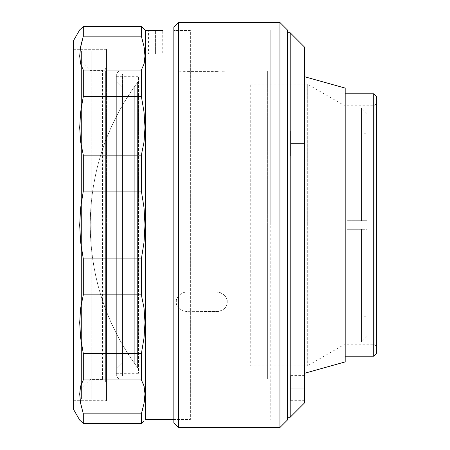 <?xml version="1.0" encoding="UTF-8"?>
<svg xmlns="http://www.w3.org/2000/svg" width="450" height="450" viewBox="0 0 450 450"><rect width="100%" height="100%" fill="white"/><g stroke="black" fill="none" stroke-linecap="round" stroke-linejoin="round"><path stroke-width="0.34" stroke-dasharray="2.25 1.69" d="M363.769 225L363.769 127.457L363.769 322.543L363.769 225L363.769 316.266L363.769 225L367.189 225L363.769 225L367.189 225L367.189 316.266L367.189 225L363.769 225L363.769 133.734L363.769 225M137.593 367.605L137.593 82.395A238.438 238.438 0 0 0 137.593 367.605C106.464 325.164 90.681 277.633 90.248 225C90.681 172.367 106.464 124.836 137.593 82.395L137.593 367.605M105.384 225L105.384 379.012L105.384 225L267.384 225L93.971 225L93.971 381.864L93.971 225L105.384 225L105.384 381.864L105.384 225L93.971 225L105.384 225L105.384 68.136L105.384 381.864L105.384 70.987L105.384 379.012L105.384 225L267.384 225L267.384 379.012L267.384 225L105.384 225L105.384 70.987L105.384 225M187.521 291.915L216.045 291.915L220.421 292.702L222.396 293.653L225.54 296.46L227.233 300.077L227.233 303.93L225.529 307.434L224.106 308.891L222.379 310.078L218.267 311.496L187.521 311.676L183.156 310.956L179.454 308.886L176.979 305.752L176.113 302.006L176.333 300.071L178.037 296.449L179.454 294.919L183.156 292.702L187.521 291.915L185.293 292.112L183.156 292.697L179.454 294.919L176.979 298.198L176.333 300.071L176.333 303.924L176.985 305.758L179.454 308.886L183.156 310.956L187.521 311.676L218.284 311.49L222.396 310.067L224.117 308.88L225.54 307.423L227.233 303.919L227.233 300.066L225.529 296.449L224.106 294.907L220.41 292.697L216.045 291.915L187.521 291.915M93.971 225L93.971 68.136L93.971 225M267.384 225L267.384 70.987L267.384 225M187.521 71.409L216.045 71.409L187.521 71.409M183.156 71.347L185.299 71.392L183.156 71.347M179.454 71.196L181.187 71.28L179.454 71.196M176.985 71.049L178.042 71.117L176.985 71.049M176.113 70.987L105.384 70.987M218.267 71.392L216.045 71.409L218.267 71.392M222.379 71.28L225.534 71.117L222.379 71.28M226.581 71.049L225.529 71.117L226.581 71.049M227.453 70.987L267.384 70.987M279.934 225L279.934 22.5L279.934 225L178.397 225L178.397 22.5L178.397 225L173.835 225L173.835 27.062L173.835 420.086L173.835 225L270.236 225L173.835 225L270.236 225L270.236 420.086L270.236 225L173.835 225L173.835 29.914L173.835 422.938L173.835 29.914L173.835 420.086L173.835 225L178.397 225L178.397 427.5L178.397 225L279.934 225L279.934 427.5L279.934 225L287.347 225L279.934 225M287.347 29.914L287.347 420.086L287.347 29.914M270.236 225L270.236 29.914L270.236 225M287.347 225L287.347 32.766L287.347 225L290.199 225L290.199 32.766L290.199 225L287.347 225L287.347 417.234L287.347 225M287.347 143.432L287.347 136.299L287.347 143.432M287.347 388.142L287.347 381.009L287.347 388.142M287.347 306.568L287.347 319.118L287.347 306.568M287.347 61.858L287.347 49.309L287.347 61.858M190.378 30.488L173.835 30.488L190.378 30.488L190.378 419.512L190.378 30.488M173.835 419.512L190.378 419.512L173.835 419.512M152.848 54L148.995 53.893L152.848 54M148.449 53.871L148.995 53.893L148.449 53.871L148.449 30.488L150.683 30.555M151.808 30.578L155.582 30.617L155.582 54.023L155.582 30.617L155.582 54.023L155.582 30.617L162.709 30.488L162.169 30.504L162.709 30.488L162.709 53.871L155.582 54.023L162.709 53.871M148.995 30.504L153.439 30.606M73.44 225L73.44 400.691L73.44 225L106.521 225L73.44 225L106.521 225L106.521 400.691L106.521 225L73.44 225L73.44 49.309L73.44 409.247L73.44 40.753L73.44 225M79.695 420.086L80.623 420.947L79.695 420.086L144.984 420.086L79.695 420.086M144.062 420.936L141.362 423.478L83.317 423.478L80.623 420.941M141.362 423.478L83.317 423.478L83.317 413.854L141.362 413.854L141.362 423.478L141.362 413.854L142.318 410.631M144.984 394.003L144.056 386.139L141.362 379.929L83.317 379.929L80.629 386.111L79.695 393.896L80.269 401.119M83.317 423.478L83.317 413.854L80.617 403.239L83.317 413.854L141.362 413.854M141.362 379.929L83.317 379.929L83.317 353.621L141.362 353.621L141.362 379.929L141.362 353.621L144.051 337.838L144.984 322.639L144.056 308.166L141.362 294.863L83.317 294.863L80.629 308.109L79.695 322.447L80.617 337.776L83.317 353.621L141.362 353.621L144.051 337.838L144.984 322.639L144.056 308.166L141.362 294.863L83.317 294.863L83.317 258.924L141.362 258.924L141.362 294.863L141.362 258.924L144.051 242.162L144.984 225.107L144.056 207.906L141.362 191.076L83.317 191.076L80.629 207.838L79.695 224.893L80.617 242.094L83.317 258.924L141.362 258.924L144.051 242.162L144.984 225.107L144.056 207.906L141.362 191.076L83.317 191.076L83.317 155.138L141.362 155.138L141.362 191.076L141.362 155.138L144.051 141.891L144.984 127.552L144.056 112.224L141.362 96.379L83.317 96.379L80.629 112.163L79.695 127.361L80.617 141.834L83.317 155.138L141.362 155.138L144.051 141.891L144.984 127.552L144.056 112.224L141.362 96.379L83.317 96.379L83.317 70.071L141.362 70.071L141.362 96.379L141.384 70.037M144.056 29.059L141.362 26.522L144.984 29.914L79.695 29.914L83.317 26.522L141.362 26.522L141.362 36.146L144.056 46.761L141.362 36.146L83.317 36.146L83.317 26.522L141.362 26.522L141.362 36.146L83.317 36.146L82.361 39.369M144.872 53.016L144.411 48.876M144.056 63.872L144.697 60.559M73.44 49.309L80.201 49.309L79.695 55.997L80.617 63.861L83.317 70.071L141.362 70.071M106.521 225L106.521 49.309L106.521 225M106.521 49.309L80.207 49.309L79.937 51.525L79.926 60.131L80.617 63.861L83.317 70.071L83.317 96.379L80.629 112.163L79.695 127.361L80.617 141.834L83.317 155.138L83.317 191.076L80.629 207.838L79.695 224.893L80.617 242.094L83.317 258.924L83.317 294.863L80.629 308.109L79.695 322.447L80.617 337.776L83.317 353.621L83.317 379.929L80.629 386.111L79.937 389.801L79.695 393.896L80.46 402.334M80.623 46.744L80.302 48.645M81.906 41.034L80.629 46.721M80.623 29.053L83.317 26.522L83.317 36.146M155.582 30.617L162.169 30.504M145.311 419.512L145.311 30.488L145.311 419.512M144.748 51.564L144.219 47.666M144.748 60.165L144.917 58.258M144.754 389.869L143.769 385.132M144.984 393.947L144.883 391.191M144.748 398.436L144.917 396.253M144.056 403.256L144.377 401.355M142.774 408.966L144.051 403.279M91.119 398.886L81.422 398.886L81.422 225L91.119 225L91.119 398.886L81.422 398.886L81.422 392.136L91.119 392.136L91.119 398.886L91.119 51.114L91.119 225L81.422 225L89.983 225L89.983 379.586L89.983 225L81.422 225L81.422 388.142L81.422 225L89.983 225L89.983 379.586L89.983 225L102.532 225L89.983 225L102.532 225L102.532 379.586L102.532 225L89.983 225L89.983 70.414L89.983 225L81.422 225L81.422 51.114L91.119 51.114L91.119 57.864L81.422 57.864L81.422 51.114L91.119 51.114L81.422 51.114L81.422 57.864L81.422 51.114L81.422 57.864L91.119 57.864L91.119 51.114L81.422 51.114L81.422 398.886L81.422 52.464L81.422 398.886L81.422 392.136L81.422 398.886L91.119 398.886L91.119 392.136L81.422 392.136L81.422 398.886L91.119 398.886M102.532 225L102.532 70.414L102.532 225M89.983 225L89.983 70.414L89.983 225M81.422 225L81.422 388.142L81.422 225M119.07 225L116.218 225L119.07 225L119.07 70.987L119.07 379.012L119.07 225L116.218 225L116.218 73.839L116.218 373.309L116.218 225L138.448 225L116.218 225L138.448 225L138.448 373.309L138.448 225L116.218 225L116.218 76.691L116.218 225L119.07 225M138.448 225L138.448 76.691L138.448 225M116.218 225L116.218 376.161L116.218 225M122.445 225L122.445 87.024L116.736 81.315L116.736 225L122.445 225L122.445 362.976L122.445 225L134.274 225L122.445 225L122.445 376.099L116.736 376.099L116.736 73.901L116.736 376.099L116.736 368.685L122.445 362.976L116.736 368.685L116.736 225L116.736 376.099L116.736 73.901L116.736 225L116.736 81.315L122.445 87.024L122.445 225L134.274 225L134.274 363.043L134.274 225L122.445 225L122.445 87.024L116.736 81.315L116.736 73.901L122.445 73.901L122.445 225L116.736 225L116.736 376.099L122.445 376.099L122.445 362.976L122.445 376.099L122.445 362.976L116.736 368.685L122.445 362.976L122.445 225M122.445 87.024L122.445 73.901L116.736 73.901L116.736 81.315L122.445 87.024M134.274 225L134.274 86.957L134.274 225M367.189 225L367.189 133.734L367.104 229.281L347.226 229.281L347.226 341.938L347.226 229.281L361.485 229.281L361.485 341.938L361.485 229.281L361.485 341.938L361.485 229.281L367.104 229.281L367.189 225L367.189 336.234L367.189 225M361.485 220.719L367.104 220.719L361.485 220.719L361.485 108.062L361.485 220.719L361.485 108.062L361.485 220.719L347.226 220.719L361.485 220.719M347.226 220.719L347.226 108.062L347.226 220.719M373.708 225L373.708 93.802L373.708 225L345.189 225L345.189 93.802L345.189 225L304.459 225L304.459 76.691L304.459 225L290.199 225L290.199 417.234L290.199 225L304.459 225L304.459 402.969L304.459 47.031L304.459 373.309L304.459 76.691L304.459 373.309L304.459 225L345.189 225L345.189 361.901L345.189 88.099L345.189 356.197L345.189 225L373.708 225L373.708 356.197L373.708 225L376.56 225L373.708 225M376.56 96.654L376.56 225L374.85 225L374.85 344.79L374.85 225L376.56 225L376.56 346.5L376.56 225L343.868 225L343.868 344.79L343.868 225L374.85 225L374.85 344.79L374.85 225L343.868 225L343.868 344.79L343.868 225L307.311 225L343.868 225L307.311 225L307.311 365.895L307.311 225L250.268 225L250.268 365.895L250.268 225L307.311 225L307.311 365.895L307.311 225L250.268 225L307.311 225L307.311 84.105L307.311 225L343.868 225L343.868 105.21L343.868 225L374.85 225L374.85 105.21L374.85 225L376.56 225L376.56 103.5L376.56 353.346L376.56 96.654M290.767 143.432L290.767 155.981L290.767 143.432L304.459 143.432L290.767 143.432L290.767 155.981L290.767 143.432L304.459 143.432L304.459 155.981L304.459 143.432L290.767 143.432L290.767 155.981L290.767 130.882L290.767 150.272L290.767 136.586L290.767 143.432L304.459 143.432L304.459 155.981L304.459 143.432L290.767 143.432L290.767 130.882L290.767 155.981L290.767 130.882L290.767 150.272L290.767 136.586L290.767 143.432L304.459 143.432L304.459 130.882L304.459 143.432L290.767 143.432L290.767 130.882L290.767 143.432M290.767 388.142L290.767 400.691L290.767 388.142L304.459 388.142L290.767 388.142L290.767 400.691L290.767 375.593L290.767 394.988L290.767 381.296L290.767 388.142L304.459 388.142L304.459 400.691L304.459 388.142L290.767 388.142L290.767 375.593L290.767 388.142M250.268 225L250.268 84.105L250.268 225M307.311 225L307.311 84.105L307.311 225M343.868 225L343.868 105.21L343.868 225M374.85 225L374.85 105.21L374.85 225M304.459 388.142L304.459 400.691L304.459 388.142M304.459 143.432L304.459 130.882L304.459 143.432M345.189 225L345.189 356.197L345.189 225M376.56 225L376.56 103.5L376.56 225M105.384 379.012L267.384 379.012M93.971 381.864L105.384 381.864M93.971 68.136L105.384 68.136M173.835 420.086L270.236 420.086M173.835 29.914L270.236 29.914M73.44 400.691L106.521 400.691M102.532 379.586L89.983 379.586L81.422 388.142M81.422 61.858L89.983 70.414L102.532 70.414M119.07 70.987L116.218 73.839M116.218 373.309L138.448 373.309M116.218 76.691L138.448 76.691M119.07 379.012L116.218 376.161M134.274 363.043L122.445 363.043M122.445 86.957L134.274 86.957M363.769 316.266L367.189 316.266M363.769 133.734L367.189 133.734M347.226 341.938L361.485 341.938L367.189 336.234M367.189 113.766L361.485 108.062L347.226 108.062M290.767 155.981L304.459 155.981L290.767 155.981M290.767 400.691L304.459 400.691M250.268 365.895L307.311 365.895L343.868 344.79L374.85 344.79L376.56 346.5M250.268 84.105L307.311 84.105L343.868 105.21L374.85 105.21L376.56 103.5M290.767 130.882L304.459 130.882L290.767 130.882M290.767 375.593L304.459 375.593"/><path stroke-width="0.67" d="M279.934 225L287.347 225L287.347 29.914L287.347 225L279.934 225L279.934 22.5L279.934 225L178.397 225L279.934 225L279.934 427.5L279.934 225M287.347 29.914L279.934 22.5L178.397 22.5L178.397 225L178.397 22.5L173.835 27.062L173.835 225L178.397 225L173.835 225L173.835 27.062M173.835 422.938L173.835 225L173.835 422.938L178.397 427.5L178.397 225L178.397 427.5L279.934 427.5L287.347 420.086L287.347 225L287.347 420.086M162.709 30.488L145.311 30.488L145.311 419.512L144.984 420.086L145.311 419.512L145.311 30.488L141.362 26.522L141.362 36.146L144.051 46.721L144.984 55.997L144.056 63.861L141.362 70.071L141.362 96.379L144.051 112.163L144.984 127.361L144.056 141.834L141.362 155.138L141.362 191.076L144.051 207.838L144.984 224.893L144.056 242.094L141.362 258.924L141.362 294.863L144.051 308.109L144.984 322.447L144.056 337.776L141.362 353.621L141.362 379.929L144.051 386.111L144.984 393.896L144.056 403.239L141.362 413.854L141.362 423.478L144.051 420.947M145.311 419.512L173.835 419.512L145.311 419.512M153.439 30.606L145.311 30.488L144.984 29.914M150.683 30.555L151.808 30.578M79.695 29.914L73.44 40.753L73.44 409.247L79.695 420.086L83.317 423.478L83.317 413.854L80.629 403.279L79.695 394.003L80.617 386.139L83.317 379.929L83.317 353.621L80.629 337.838L79.695 322.639L80.617 308.166L83.317 294.863L83.317 258.924L80.629 242.162L79.695 225.107L80.617 207.906L83.317 191.076L83.317 155.138L80.629 141.891L79.695 127.552L80.617 112.224L83.317 96.379L83.317 70.071L80.629 63.889L79.695 56.104L80.617 46.761L83.317 36.146L83.317 26.522L79.695 29.914L73.44 40.753L73.44 409.247L79.695 420.086L83.317 423.478L141.362 423.478L141.362 413.854L83.317 413.854L80.629 403.279L79.695 394.003L80.617 386.139L83.317 379.929L141.362 379.929L141.362 353.621L83.317 353.621L80.629 337.838L79.695 322.639L80.617 308.166L83.317 294.863L141.362 294.863L141.362 258.924L83.317 258.924L83.317 294.863L141.362 294.863L144.051 308.109L144.984 322.447L144.056 337.776L141.362 353.621L83.317 353.621L83.317 379.929L141.362 379.929L144.051 386.111L144.984 393.896L144.056 403.239L141.362 413.854L83.317 413.854L83.317 423.478L141.362 423.478M83.272 423.439L80.617 420.936M144.056 386.139L144.191 386.685M144.917 396.253L144.056 403.256M141.362 413.854L144.051 403.279M80.46 402.334L80.269 401.119M144.219 47.666L144.411 48.876M144.917 58.258L144.697 60.559M144.056 29.053L141.362 26.522L83.317 26.522L83.317 36.146L80.617 46.761L79.695 56.104L80.629 63.889L83.317 70.071L141.362 70.071L83.317 70.071L83.317 96.379L141.362 96.379L144.051 112.163L144.984 127.361L144.056 141.834L141.362 155.138L83.317 155.138L80.629 141.891L79.695 127.552L80.617 112.224L83.317 96.379L141.362 96.379L141.362 70.071L144.051 63.889L141.362 70.071L144.051 63.889L144.748 60.165M83.317 36.146L141.362 36.146L83.317 36.146L80.302 48.645M144.056 63.861L144.984 55.997L144.051 46.721L141.362 36.146L141.407 26.561M80.623 29.053L83.317 26.522L141.362 26.522M83.317 191.076L141.362 191.076L141.362 155.138L83.317 155.138L83.317 191.076L141.362 191.076L144.051 207.838L144.984 224.893L144.056 242.094L141.362 258.924L83.317 258.924L80.629 242.162L79.695 225.107L80.617 207.906L83.317 191.076M82.361 39.369L81.906 41.034M162.169 30.504L155.638 30.617M148.59 30.493L148.995 30.504M144.872 53.016L144.748 51.564M143.769 385.132L141.362 379.929M144.883 391.191L144.748 389.835M144.377 401.355L144.748 398.436M142.318 410.631L142.774 408.966M373.708 225L376.56 225L376.56 96.654L376.56 225L373.708 225L373.708 93.802L373.708 225L345.189 225L373.708 225L373.708 356.197L373.708 225M304.459 225L345.189 225L345.189 88.099L345.189 225L304.459 225L304.459 47.031L304.459 225L290.199 225L304.459 225L304.459 402.969L304.459 225M287.347 32.766L290.199 32.766L290.199 225L290.199 32.766L304.459 47.031M287.347 225L290.199 225L287.347 225M304.459 402.969L290.199 417.234L290.199 225L290.199 417.234L287.347 417.234M345.189 361.901L345.189 225L345.189 361.901L304.459 373.309M376.56 353.346L376.56 225L376.56 353.346L373.708 356.197L345.189 356.197M345.189 93.802L373.708 93.802L376.56 96.654M304.459 76.691L345.189 88.099"/></g></svg>
